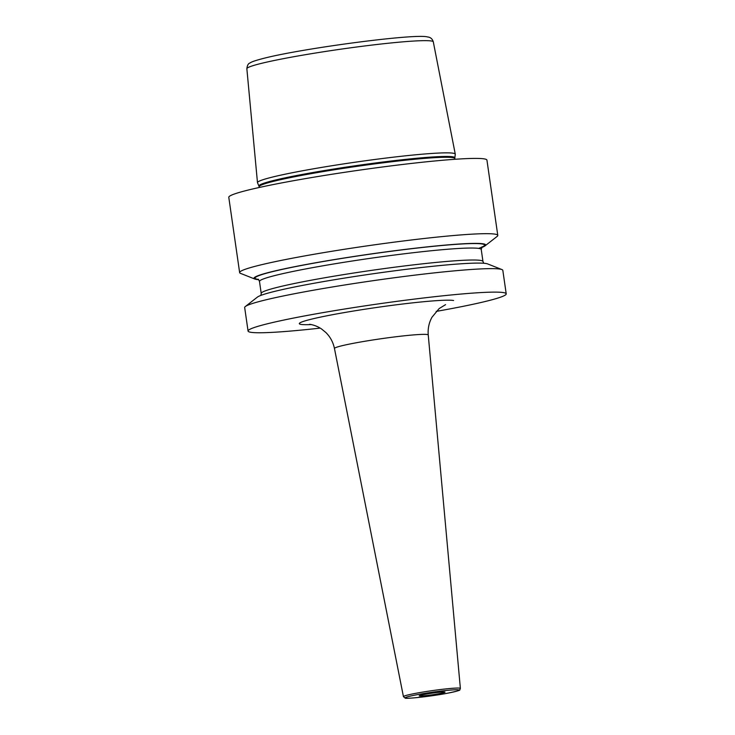 <?xml version="1.0" encoding="UTF-8"?>
<svg xmlns="http://www.w3.org/2000/svg" width="735" height="735" viewBox="0 0 735 735"><rect width="100%" height="100%" fill="white"/><g stroke="black" fill="none" stroke-linecap="round" stroke-linejoin="round"><path stroke-width="1.1" d="M453.532 153.284A99.914 6.339 171.8 0 0 346.773 163.427A99.914 6.339 171.8 0 0 257.48 182.657A99.914 6.339 171.8 0 0 257.516 182.776L258.94 186.102A98.986 6.275 -8.2 0 1 346.378 167.075A98.986 6.275 -8.2 0 1 453.118 156.877A98.986 6.275 -8.2 0 1 454.846 157.869L455.277 154.286A99.914 6.339 171.8 0 0 455.277 154.157A99.914 6.339 171.8 0 0 453.532 153.284M254.788 279.024A117.04 7.423 171.8 0 1 352.037 256.763A117.04 7.423 171.8 0 1 483.612 243.882A117.04 7.423 -8.2 0 1 485.072 245.839L497.136 236.413A130.407 8.269 171.8 0 0 497.788 235.402L486.938 160.129A130.407 8.269 -8.2 0 0 484.659 158.962A130.407 8.269 171.8 0 0 345.128 172.238A130.407 8.269 171.8 0 0 228.787 197.329L239.638 272.602A130.407 8.269 171.8 0 0 240.547 273.383L254.788 279.024A117.04 7.423 171.8 0 0 256.019 279.355A117.04 7.423 -8.2 0 0 258.665 279.686M501.913 269.561A130.407 8.269 171.8 0 0 500.544 269.194A130.407 8.269 171.8 0 0 368.106 281.413A130.407 8.269 171.8 0 0 245.325 306.541L257.397 297.115A117.04 7.423 171.8 0 1 367.592 274.559A117.04 7.423 171.8 0 1 486.451 263.589A117.04 7.423 -8.2 0 1 487.672 263.929L501.913 269.561A130.407 8.269 171.8 0 1 502.823 270.351L506.213 293.844A130.407 8.269 -8.2 0 0 503.925 292.677A130.407 8.269 171.8 0 0 364.395 305.953A130.407 8.269 171.8 0 0 248.062 331.044A130.407 8.269 171.8 0 0 250.341 332.202A130.407 8.269 -8.2 0 0 320.203 328.113M245.325 306.541A130.407 8.269 171.8 0 0 244.672 307.552L248.062 331.044M497.788 235.402A130.407 8.269 171.8 0 0 495.5 234.235A130.407 8.269 171.8 0 0 355.97 247.511A130.407 8.269 171.8 0 0 239.638 272.602M485.072 245.839A117.04 7.423 -8.2 0 1 481.535 247.576M506.213 293.844A130.407 8.269 -8.2 0 1 436.177 311.401M444.794 692.012A13.037 0.827 171.8 0 0 430.839 693.344A13.037 0.827 171.8 0 0 419.207 695.852A13.037 0.827 171.8 0 0 419.437 695.971A13.037 0.827 171.8 0 0 433.393 694.639A13.037 0.827 171.8 0 0 445.024 692.131A13.037 0.827 171.8 0 0 444.794 692.012M455.277 154.157L433.301 41.867A94.181 5.972 -8.2 0 0 431.656 41.05A94.181 5.972 171.8 0 0 331.026 50.614A94.181 5.972 171.8 0 0 246.859 68.741L257.48 182.657M258.94 186.102L259.133 186.782A98.876 6.275 -8.2 0 1 347.333 167.755A98.876 6.275 -8.2 0 1 453.127 157.694A98.876 6.275 -8.2 0 1 454.855 158.576L454.846 157.869M260.925 295.378L261.219 293.44A112.023 7.102 171.8 0 1 361.151 271.895A112.023 7.102 171.8 0 1 481.012 260.493A112.023 7.102 -8.2 0 1 482.968 261.485L483.795 263.268M482.123 246.767L481.241 249.505A112.023 7.102 -8.2 0 0 479.284 248.513A112.023 7.102 171.8 0 0 359.424 259.914A112.023 7.102 171.8 0 0 259.492 281.468L261.219 293.44M258.343 279.383A115.937 7.35 -8.2 0 1 257.094 279.19A115.937 7.35 171.8 0 1 348.298 257.415A115.937 7.35 171.8 0 1 482.528 244.057A115.937 7.35 -8.2 0 1 478.558 248.384M453.587 300.523A78.636 4.989 171.8 0 0 362.539 309.582A78.636 4.989 171.8 0 0 300.679 324.356A78.636 4.989 171.8 0 0 311.254 324.576M445.566 304.648L439.135 308.59L431.987 317.217C428.974 322.711 427.733 328.637 428.248 334.985A47.38 3.004 171.8 0 0 427.421 334.554A47.38 3.004 171.8 0 0 376.651 339.395A47.38 3.004 171.8 0 0 334.462 348.509C333.175 342.308 330.337 336.998 325.927 332.578L321.636 329.032C318.448 326.864 314.947 325.366 311.144 324.558L309.619 324.3M460.376 688.429L459.742 689.935C460.514 690.211 456.646 691.267 448.139 693.096C432.033 696.321 405.279 699.114 405.141 698.103L403.432 696.633A28.766 1.828 -8.2 0 1 429.047 691.102A28.766 1.828 -8.2 0 1 459.871 688.171A28.766 1.828 -8.2 0 1 460.376 688.429L428.248 334.985M405.665 698.112A27.204 1.727 -8.2 0 1 427.072 693.004A27.204 1.727 -8.2 0 1 458.566 689.871A27.204 1.727 -8.2 0 1 437.169 694.979A27.204 1.727 -8.2 0 1 405.665 698.112M433.301 41.867C432.355 38.836 430.462 37.209 427.623 36.98C416.368 33.259 305.585 47.922 265.62 57.863C252.188 61.216 250.828 62.438 249.955 62.999C248.274 63.486 247.236 65.397 246.859 68.741M259.235 187.489L259.133 186.782M454.965 159.284L454.855 158.576M481.241 249.505L482.968 261.485M259.492 281.468L258.398 279.217M403.432 696.633L334.462 348.509"/></g></svg>
